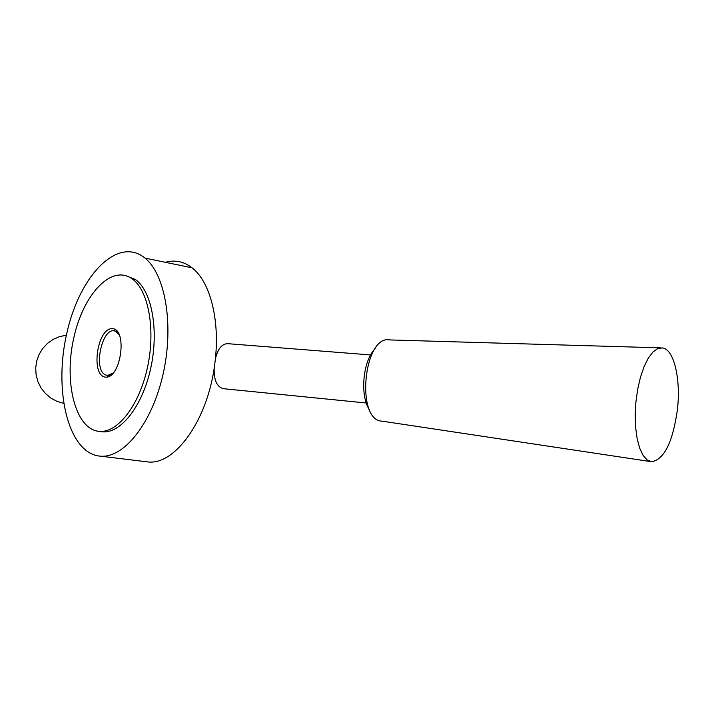<?xml version="1.0" encoding="UTF-8"?>
<svg xmlns="http://www.w3.org/2000/svg" width="714" height="714" viewBox="0 0 714 714"><rect width="100%" height="100%" fill="white"/><g stroke="black" fill="none" stroke-linecap="round" stroke-linejoin="round"><path stroke-width="1.07" d="M214.173 368.058C213.781 380.107 216.869 386.979 223.437 388.693L366.309 403.008M370.628 354.947L227.873 343.684C221.875 343.702 217.69 348.914 215.316 359.32M144.996 461.574L148.021 461.94C175.028 465.269 207.631 420.118 214.611 365.086L214.976 362.266C220.305 320.684 210.246 281.584 192.057 267.804C183.837 261.467 174.948 259.637 165.398 262.306M115.132 329.484L114.677 331.055M107.395 375.385L107.332 377.028M98.443 455.951L100.674 456.192C124.093 458.138 152.046 423.143 163.015 374.395C174.162 325.736 165.532 274.497 145.004 258.102C117.783 235.718 79.727 275.39 66.982 332.51C53.541 389.308 67.66 451.194 98.443 455.951M98.532 431.318L101.674 431.729C119.997 434.398 142.14 407.025 150.583 368.897C159.186 330.832 151.948 290.955 135.365 279.46L125.539 275.568M98.425 431.301C116.712 433.969 138.819 406.552 147.271 368.362C155.875 330.252 148.673 290.321 132.135 278.826C111.429 263.823 83.029 294.605 73.694 338.311C63.858 381.82 75.041 428.034 98.104 431.256L98.425 431.301M105.663 377.144C121.139 378.5 127.788 328.485 112.143 328.645C96.908 328.262 90.464 376.269 105.663 377.144M119.577 335.178L116.007 331.519C102.504 323.915 91.981 371.334 106.279 375.145L107.671 375.412L113.356 373.047M66.384 335.205L59.583 336.606L53.202 339.364L47.508 343.372L42.733 348.459L39.083 354.412L36.7 360.998L35.7 367.942L36.119 374.948L37.94 381.731L41.082 387.997L45.419 393.503L50.765 398.001L56.897 401.33L63.564 403.339M677.309 410.371C681.076 379.812 674.186 349.307 662.494 347.905L657.764 348.539L652.944 351.993L648.294 358.133L644.055 366.684L640.449 377.242L637.682 389.246L635.897 402.089L635.21 415.066L635.63 427.49L637.156 438.708L639.673 448.133L643.046 455.318L647.098 459.905L651.596 461.735C664.065 459.611 672.633 442.484 677.309 410.371M660.388 347.843L389.978 339.935C363.738 334.197 355.331 420.653 382.088 421.162L650.686 461.601M375.145 348.655C362.819 360.579 359.633 396.083 369.629 409.997M192.057 267.804L145.004 258.102M148.021 461.94L100.674 456.192M135.365 279.46L132.135 278.826M117.694 331.814L116.007 331.519M110.304 375.76L106.279 375.145"/></g></svg>
